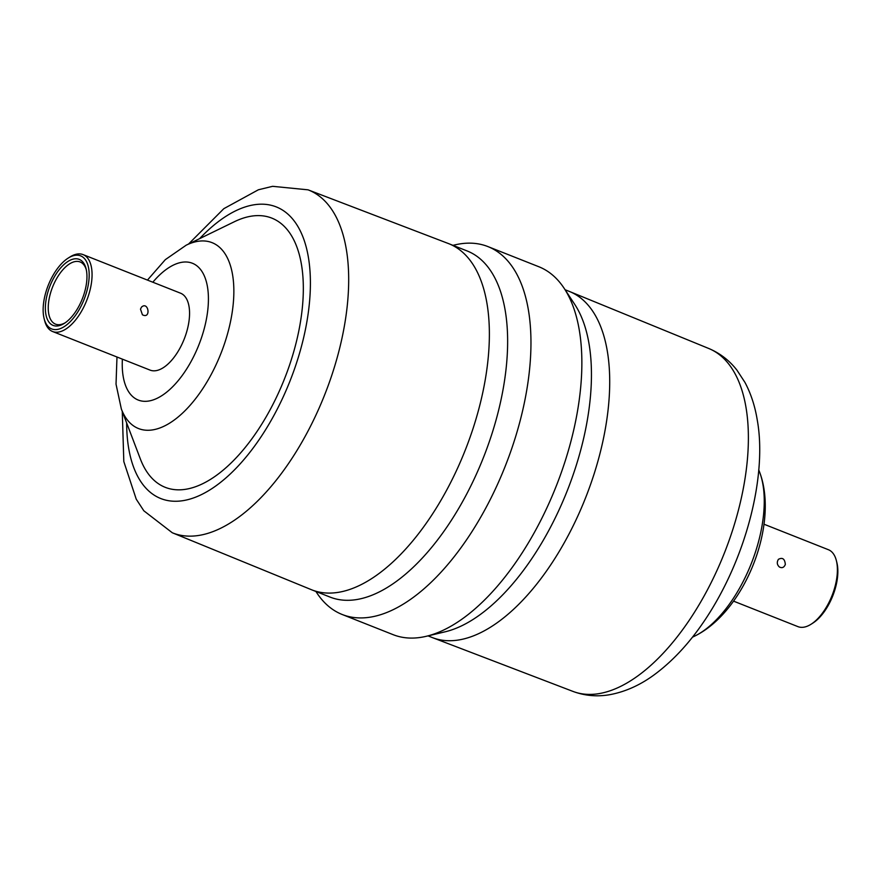 <?xml version="1.0" encoding="UTF-8"?>
<svg xmlns="http://www.w3.org/2000/svg" width="881" height="881" viewBox="0 0 881 881"><rect width="100%" height="100%" fill="white"/><g stroke="black" fill="none" stroke-linecap="round" stroke-linejoin="round"><path stroke-width="1.32" d="M785.334 564.457C784.817 558.873 782.515 557.166 778.43 559.325C776.668 562.177 776.976 564.732 779.377 566.979C782.075 568.377 784.057 567.54 785.334 564.457M140.486 309.132L142.425 314.781C151.378 319.495 148.437 300.718 141.5 307.117L140.486 309.132M74.07 258.926A35.504 17.4 111.6 0 1 86.063 268.694A35.504 17.4 111.6 0 1 64.445 323.294A35.504 17.4 111.6 0 1 58.245 325.86A35.504 17.4 111.6 0 1 46.924 295.675A35.504 17.4 111.6 0 1 74.07 258.926M86.305 269.762A33.434 16.387 -68.4 0 0 80.149 261.965A33.434 16.387 -68.4 0 0 75.281 261.536A33.434 16.387 -68.4 0 0 50.977 291.567A33.434 16.387 -68.4 0 0 55.525 324.142A33.434 16.387 -68.4 0 0 60.382 324.571A33.434 16.387 -68.4 0 0 65.348 322.688M68.046 258.188L69.83 257.054A41.363 20.274 111.6 0 1 77.054 254.069A41.363 20.274 111.6 0 1 83.067 254.598A41.363 20.274 111.6 0 1 88.684 294.893A41.363 20.274 111.6 0 1 58.62 332.049A41.363 20.274 111.6 0 1 52.607 331.52A41.363 20.274 111.6 0 1 44.645 320.662L44.127 318.614A39.293 19.261 -68.4 0 0 57.397 329.439A39.293 19.261 -68.4 0 0 87.45 288.77A39.293 19.261 -68.4 0 0 74.918 255.347A39.293 19.261 -68.4 0 0 68.046 258.188A39.293 19.261 -68.4 0 0 44.127 318.614M733.554 601.139L797.933 626.633A41.363 20.274 -68.4 0 0 803.946 627.162A41.363 20.274 -68.4 0 0 811.17 624.177A41.363 20.274 -68.4 0 0 836.355 560.569A41.363 20.274 -68.4 0 0 828.393 549.711L764.014 524.217M836.355 560.569L836.873 562.607A39.293 19.261 111.6 0 1 812.954 623.032L811.17 624.177M83.067 254.598L180.561 293.197A41.363 20.274 111.6 0 1 186.177 333.503A41.363 20.274 111.6 0 1 156.113 370.648A41.363 20.274 111.6 0 1 150.1 370.119L52.607 331.52M147.446 280.092L165.331 259.642L186.199 245.182L234.324 221.748A144.781 70.965 111.6 0 1 250.788 216.252A144.781 70.965 111.6 0 1 296.963 339.35A144.781 70.965 111.6 0 1 186.265 489.186A144.781 70.965 111.6 0 1 140.376 459.012L121.347 408.993L116.028 384.149L116.986 357.003M308.064 189.833L448.374 243.53A186.144 91.239 111.6 0 1 448.858 243.718L467.128 250.953A186.144 91.239 111.6 0 1 492.413 432.307A186.144 91.239 111.6 0 1 357.124 599.476A186.144 91.239 111.6 0 1 330.067 597.087L311.808 589.863A186.144 91.239 111.6 0 1 311.323 589.664L172.291 532.763A184.415 90.391 111.6 0 0 199.558 535.318A184.415 90.391 111.6 0 0 333.756 369.205A184.415 90.391 111.6 0 0 308.064 189.833L272.603 186.32L258.386 189.778L223.818 208.676L188.556 244.026M452.966 245.347L454.673 244.94A197.862 96.976 111.6 0 1 459.133 244.037A197.862 96.976 111.6 0 1 487.887 246.57A197.862 96.976 111.6 0 1 514.779 439.344A197.862 96.976 111.6 0 1 370.956 617.041A197.862 96.976 111.6 0 1 342.202 614.498A197.862 96.976 111.6 0 1 316.874 592.946L315.916 591.481M487.887 246.57L538.798 266.723A197.862 96.976 111.6 0 1 564.126 288.285A197.862 96.976 111.6 0 1 556.12 486.389A197.862 96.976 111.6 0 1 426.327 636.28A197.862 96.976 111.6 0 1 421.867 637.194A197.862 96.976 111.6 0 1 393.113 634.661L342.202 614.498M564.126 288.285L574.753 304.419A186.144 91.239 111.6 0 1 567.232 490.794A186.144 91.239 111.6 0 1 445.125 631.809L426.327 636.28M186.199 245.182A99.949 48.995 111.6 0 1 197.564 241.383A99.949 48.995 111.6 0 1 229.456 326.377A99.949 48.995 111.6 0 1 153.019 429.829A99.949 48.995 111.6 0 1 121.347 408.993M152.831 282.228A73.564 36.055 111.6 0 1 181.717 262.318A73.564 36.055 111.6 0 1 205.185 324.869A73.564 36.055 111.6 0 1 148.944 400.998A73.564 36.055 111.6 0 1 122.382 359.14M199.602 238.652A156.84 76.878 111.6 0 1 253.475 204.888A156.84 76.878 111.6 0 1 303.505 338.238A156.84 76.878 111.6 0 1 183.578 500.562A156.84 76.878 111.6 0 1 126.644 422.924M448.858 243.718A186.144 91.239 111.6 0 1 474.154 425.071A186.144 91.239 111.6 0 1 338.855 592.252A186.144 91.239 111.6 0 1 311.808 589.863M565.084 289.739L569.192 291.369A186.144 91.239 111.6 0 1 569.677 291.567A186.144 91.239 111.6 0 1 594.334 473.218A186.144 91.239 111.6 0 1 459.188 639.892A186.144 91.239 111.6 0 1 432.626 637.69A186.144 91.239 111.6 0 1 432.142 637.503L428.034 635.873M569.677 291.567L708.709 348.469A184.415 90.391 111.6 0 1 733.146 528.446A184.415 90.391 111.6 0 1 599.256 693.578A184.415 90.391 111.6 0 1 572.936 691.398L432.626 637.69M758.728 469.793L759.653 472.238A99.949 48.995 111.6 0 1 751.251 563.664A99.949 48.995 111.6 0 1 694.801 636.049L692.444 637.194M122.272 411.438L123.814 461.567L136.236 499.175L143.834 510.793L172.291 532.763M708.709 348.469C719.964 353.204 729.38 360.439 736.968 370.185L744.974 382.442C750.898 393.576 754.984 406.064 757.231 419.874C767.098 473.813 747.33 555.823 706.077 618.319C691.266 640.784 674.901 658.9 657.006 672.688C642.018 684.284 626.281 691.618 609.806 694.68C597.131 696.904 584.841 695.803 572.936 691.398M759.653 472.238C779.322 524.305 744.775 611.557 694.801 636.049"/></g></svg>
